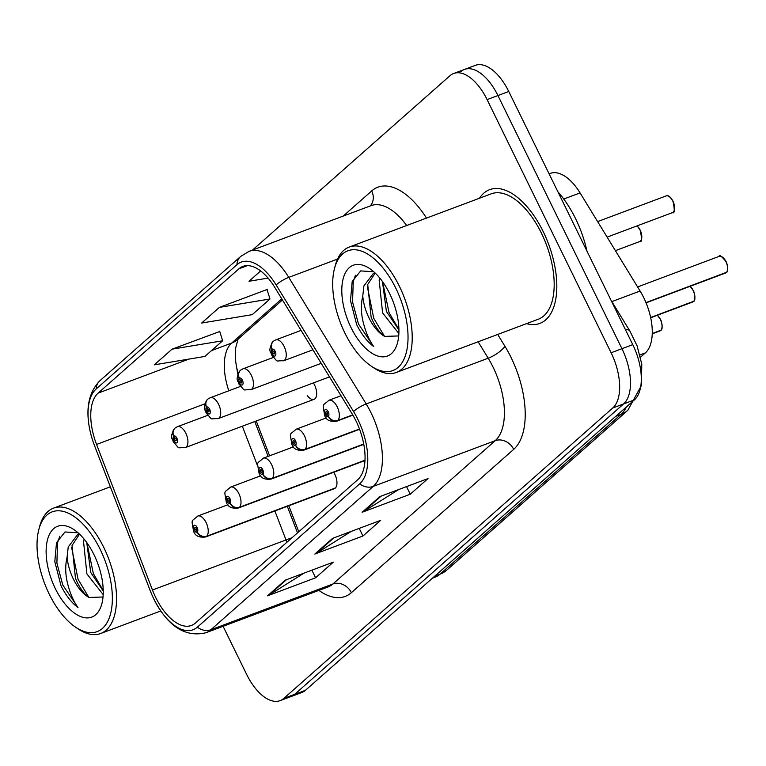 <?xml version="1.0" encoding="UTF-8"?>
<svg xmlns="http://www.w3.org/2000/svg" width="766" height="766" viewBox="0 0 766 766"><rect width="100%" height="100%" fill="white"/><g stroke="black" fill="none" stroke-linecap="round" stroke-linejoin="round"><path stroke-width="1.15" d="M307.262 395.505A11.164 5.63 -110.6 0 0 314.022 399.335A11.164 5.63 -110.6 0 0 314.539 384.963A11.164 5.63 -110.6 0 0 313.39 382.914M335.441 487.952L206.705 536.21A7.44 6.252 -135.8 0 1 197.331 531.997A3.725 1.877 -110.6 0 0 197.13 527.448A3.725 1.877 -110.6 0 0 194.037 525.457A3.725 1.877 -110.6 0 0 194.171 530.062A3.725 1.877 -110.6 0 0 197.197 532.102A7.44 6.358 53.1 0 0 206.313 536.554A11.164 5.63 69.4 0 1 205.585 536.956L334.321 488.689A11.164 5.63 -110.6 0 0 334.838 474.317A11.164 5.63 -110.6 0 0 333.689 472.277M549.107 173.853L550.294 173.403A44.648 22.52 69.4 0 1 580.073 192.908L640.098 291.023A44.648 22.52 69.4 0 1 643.727 297.658A44.648 22.52 69.4 0 1 645.365 352.877L640.5 357.176M236.177 365.554A59.528 30.037 -110.6 0 0 238.236 373.253M256.246 420.984L269.622 455.808M288.801 505.752L298.788 531.757M543.132 231.456A71.429 36.04 -110.6 0 0 489.666 189.642A71.429 36.04 -110.6 0 0 479.487 198.231A71.429 36.04 -110.6 0 1 489.666 189.642A71.429 36.04 -110.6 0 1 543.132 231.456A71.429 36.04 -110.6 0 1 539.81 323.424A71.429 36.04 -110.6 0 0 543.132 231.456M355.951 420.84A47.626 24.024 69.4 0 1 357.693 479.746L195.359 623.074A47.626 24.024 69.4 0 1 191.404 625.477A47.626 24.024 69.4 0 1 152.463 590.012L96.564 444.443A47.626 24.024 69.4 0 1 98.125 393.111L238.925 268.799A47.626 24.024 69.4 0 1 242.879 266.405A47.626 24.024 69.4 0 1 274.649 287.202L352.073 413.774A47.626 24.024 69.4 0 1 355.951 420.84M357.789 419.222A52.241 26.36 -110.6 0 0 353.538 411.466L276.114 284.904A52.241 26.36 -110.6 0 0 236.924 264.71L96.123 389.023A52.241 26.36 -110.6 0 0 91.307 435.931A52.241 26.36 -110.6 0 0 94.409 445.324L150.299 590.902A52.241 26.36 -110.6 0 0 153.573 598.485A52.241 26.36 -110.6 0 0 197.369 627.163L359.694 483.844A52.241 26.36 -110.6 0 0 357.789 419.222M223.088 626.31L246.7 674.511A44.648 22.52 -110.6 0 0 280.126 700.641L290.956 696.581A44.648 22.52 -110.6 0 0 294.661 694.341L623.581 403.931A44.648 22.52 -110.6 0 0 621.944 348.702L497.929 95.549A44.648 22.52 -110.6 0 0 464.512 69.419A44.648 22.52 -110.6 0 0 460.806 71.659M304.016 573.131L269.077 595.048A11.902 10.092 -131.4 0 1 267.487 595.843L315.611 577.794L333.354 562.129L285.23 580.168L267.487 595.843M311.877 570.182L315.611 577.794M398.665 489.56L363.726 511.477A11.902 10.092 -131.4 0 1 362.136 512.272L410.26 494.223L428.012 478.559L379.888 496.598L362.136 512.272M406.535 486.611L410.26 494.223M351.335 531.345L316.406 553.263A11.902 10.092 -131.4 0 1 314.807 554.057L362.931 536.008L380.683 520.344L332.559 538.383L314.807 554.057M359.206 528.396L362.931 536.008M526.501 323.645A71.429 36.04 -110.6 0 0 539.81 323.424A71.429 36.04 -110.6 0 1 526.501 323.645M280.126 700.641A44.648 22.52 -110.6 0 0 283.832 698.391L612.752 407.991A44.648 22.52 -110.6 0 0 611.115 352.762L487.099 99.609A44.648 22.52 -110.6 0 0 453.683 73.479A44.648 22.52 -110.6 0 0 449.977 75.719L252.493 250.08M260.651 270.944L248.969 281.266L268.09 278.096M219.765 331.496L172.063 349.162L154.32 364.836L204.905 356.439L222.647 340.774L219.708 331.305M219.392 307.377L201.64 323.051L252.225 314.654L269.977 298.989L267.037 289.519L219.392 307.377L269.977 298.989M267.095 289.711L267.516 289.337L267.037 289.519M172.063 349.162L222.647 340.774M508.758 91.489A44.648 22.52 -110.6 0 0 475.341 65.359L464.512 69.419A44.648 22.52 -110.6 0 1 497.929 95.549L621.944 348.702A44.648 22.52 -110.6 0 1 623.581 403.931L294.661 694.341A44.648 22.52 -110.6 0 1 290.956 696.581L301.775 692.521A44.648 22.52 -110.6 0 0 305.481 690.281L634.401 399.871A44.648 22.52 -110.6 0 0 632.773 344.643L508.758 91.489L487.099 99.609M726.111 272.715L725.469 273.069A8.933 4.5 -110.6 0 0 726.053 272.744L726.197 272.533M726.494 272.323L645.968 302.608M352.733 414.866L337.796 420.467A7.44 6.252 -135.8 0 1 328.423 416.244A3.725 1.877 -110.6 0 0 328.231 411.706A3.725 1.877 -110.6 0 0 325.129 409.714A3.725 1.877 -110.6 0 0 325.272 414.32A3.725 1.877 -110.6 0 0 328.298 416.359L327.369 414.349A1.484 0.747 69.4 0 1 327.274 414.406A1.484 0.747 69.4 0 1 326.153 413.535A1.484 0.747 69.4 0 1 326.23 411.62A1.484 0.747 69.4 0 1 327.341 412.491A1.484 0.747 69.4 0 1 327.417 414.301L327.369 414.349M328.298 416.359A7.44 6.358 53.1 0 0 337.413 420.802A11.164 5.63 69.4 0 1 336.686 421.204L352.887 415.134M352.829 415.028L337.413 420.802M327.417 414.301L328.423 416.244M726.053 272.744L646.025 302.752M273.156 341.473A7.44 6.252 44.2 0 0 272.677 341.914A7.44 6.252 44.2 0 0 271.997 349.353A3.725 1.877 -110.6 0 0 272.189 353.892A3.725 1.877 -110.6 0 0 275.291 355.884A3.725 1.877 -110.6 0 0 275.147 351.278A3.725 1.877 -110.6 0 0 272.121 349.239L273.05 351.249A1.484 0.747 69.4 0 1 273.146 351.192A1.484 0.747 69.4 0 1 274.266 352.063A1.484 0.747 69.4 0 1 274.199 353.978A1.484 0.747 69.4 0 1 273.079 353.107A1.484 0.747 69.4 0 1 273.002 351.297L271.997 349.353M272.121 349.239A7.44 6.358 -126.9 0 1 273.673 341.033L275.77 339.884A11.164 5.63 69.4 0 1 284.129 346.414A11.164 5.63 69.4 0 1 283.602 360.786C274.151 360.441 279.36 363.419 271.528 354.907C271.365 351.69 267.296 352.063 272.677 341.914M693.335 301.651L692.694 302.005A8.933 4.5 -110.6 0 0 693.278 301.68L693.431 301.469M693.718 301.268L650.631 317.517M359.465 428.989L305.021 449.403A7.44 6.252 -135.8 0 1 295.647 445.18A3.725 1.877 -110.6 0 0 295.456 440.642A3.725 1.877 -110.6 0 0 292.363 438.65A3.725 1.877 -110.6 0 0 292.497 443.255A3.725 1.877 -110.6 0 0 295.523 445.295L294.594 443.284A1.484 0.747 69.4 0 1 294.498 443.342A1.484 0.747 69.4 0 1 293.378 442.47A1.484 0.747 69.4 0 1 293.455 440.555A1.484 0.747 69.4 0 1 294.565 441.427A1.484 0.747 69.4 0 1 294.642 443.246L295.647 445.18M295.523 445.295A7.44 6.358 53.1 0 0 304.638 449.738A11.164 5.63 69.4 0 1 303.91 450.14L359.58 429.276M359.532 429.161L304.638 449.738M693.278 301.68L650.669 317.66M660.56 330.586L659.928 330.941A8.933 4.5 -110.6 0 0 660.503 330.615L660.656 330.405M660.953 330.203L652.239 333.564M363.726 444.041L272.246 478.338A7.44 6.252 -135.8 0 1 262.882 474.116A3.725 1.877 -110.6 0 0 262.681 469.577A3.725 1.877 -110.6 0 0 259.588 467.586A3.725 1.877 -110.6 0 0 259.722 472.191A3.725 1.877 -110.6 0 0 262.748 474.231L261.819 472.22A1.484 0.747 69.4 0 1 261.723 472.277A1.484 0.747 69.4 0 1 260.612 471.406A1.484 0.747 69.4 0 1 260.679 469.491A1.484 0.747 69.4 0 1 261.79 470.362A1.484 0.747 69.4 0 1 261.867 472.182L261.819 472.22M262.748 474.231A7.44 6.358 53.1 0 0 271.863 478.683A11.164 5.63 69.4 0 1 271.135 479.076L363.783 444.347M363.764 444.223L271.863 478.683M261.867 472.182L262.882 474.116M660.503 330.615L652.23 333.717M364.98 460.222L239.48 507.274A7.44 6.252 -135.8 0 1 230.106 503.051A3.725 1.877 -110.6 0 0 229.905 498.513A3.725 1.877 -110.6 0 0 226.813 496.521A3.725 1.877 -110.6 0 0 226.947 501.127A3.725 1.877 -110.6 0 0 229.972 503.166L229.044 501.155A1.484 0.747 69.4 0 1 228.948 501.213A1.484 0.747 69.4 0 1 227.837 500.342A1.484 0.747 69.4 0 1 227.904 498.427A1.484 0.747 69.4 0 1 229.015 499.298A1.484 0.747 69.4 0 1 229.101 501.117L230.106 503.051M229.972 503.166A7.44 6.358 53.1 0 0 239.088 507.619A11.164 5.63 69.4 0 1 238.36 508.011L364.961 460.558M364.97 460.423L239.088 507.619M196.335 530.072L196.268 530.101A1.484 0.747 69.4 0 1 196.173 530.149A1.484 0.747 69.4 0 1 195.062 529.277A1.484 0.747 69.4 0 1 195.129 527.362A1.484 0.747 69.4 0 1 196.249 528.234A1.484 0.747 69.4 0 1 196.326 530.053L197.331 531.997M197.197 532.102L196.268 530.101M335.048 488.287L206.313 536.554M240.38 370.409A7.44 6.252 44.2 0 0 239.902 370.849A7.44 6.252 44.2 0 0 239.222 378.289A3.725 1.877 -110.6 0 0 239.423 382.828A3.725 1.877 -110.6 0 0 242.516 384.819A3.725 1.877 -110.6 0 0 242.382 380.214A3.725 1.877 -110.6 0 0 239.346 378.174L240.275 380.185A1.484 0.747 69.4 0 1 240.38 380.127A1.484 0.747 69.4 0 1 241.491 380.999A1.484 0.747 69.4 0 1 241.424 382.914A1.484 0.747 69.4 0 1 240.304 382.043A1.484 0.747 69.4 0 1 240.227 380.233L239.222 378.289M239.346 378.174A7.44 6.358 -126.9 0 1 240.897 369.968L242.994 368.819A11.164 5.63 69.4 0 1 251.353 375.35A11.164 5.63 69.4 0 1 250.836 389.722C241.376 389.377 246.585 392.355 238.753 383.852C238.59 380.625 234.52 380.999 239.902 370.849M207.605 399.345A7.44 6.252 44.2 0 0 207.126 399.785A7.44 6.252 44.2 0 0 206.447 407.225A3.725 1.877 -110.6 0 0 206.648 411.763A3.725 1.877 -110.6 0 0 209.74 413.755A3.725 1.877 -110.6 0 0 209.606 409.159A3.725 1.877 -110.6 0 0 206.581 407.11L207.509 409.121A1.484 0.747 69.4 0 1 207.605 409.063A1.484 0.747 69.4 0 1 208.716 409.934A1.484 0.747 69.4 0 1 208.649 411.849A1.484 0.747 69.4 0 1 207.529 410.978A1.484 0.747 69.4 0 1 207.452 409.168L206.447 407.225M206.581 407.11A7.44 6.358 -126.9 0 1 208.132 398.904L210.219 397.755A11.164 5.63 69.4 0 1 218.578 404.285A11.164 5.63 69.4 0 1 218.061 418.657C208.601 418.313 213.81 421.29 205.977 412.788C205.824 409.561 201.745 409.934 207.126 399.785M174.83 428.28A7.44 6.252 44.2 0 0 174.351 428.721A7.44 6.252 44.2 0 0 173.671 436.16A3.725 1.877 -110.6 0 0 173.872 440.699A3.725 1.877 -110.6 0 0 176.965 442.691A3.725 1.877 -110.6 0 0 176.831 438.095A3.725 1.877 -110.6 0 0 173.805 436.046L174.734 438.056A1.484 0.747 69.4 0 1 174.83 437.999A1.484 0.747 69.4 0 1 175.941 438.87A1.484 0.747 69.4 0 1 175.874 440.795A1.484 0.747 69.4 0 1 174.763 439.923A1.484 0.747 69.4 0 1 174.677 438.104L173.671 436.16M173.805 436.046A7.44 6.358 -126.9 0 1 175.357 427.84L177.444 426.691A11.164 5.63 69.4 0 1 185.803 433.221A11.164 5.63 69.4 0 1 185.286 447.593C175.826 447.248 181.035 450.226 173.202 441.723C173.049 438.497 168.97 438.87 174.351 428.721M379.792 278.068L379.17 280.203L382.588 312.873L398.856 333.555M398.914 329.935L386.409 311.436L382.435 281.495M375.235 273.117L373.176 273.673L363.898 285.929L362.768 296.049A33.647 16.976 -110.6 0 0 369.02 317.957A33.647 16.976 -110.6 0 0 384.666 336.398C379.352 332.607 374.842 326.192 371.127 317.162L367.718 284.492L375.139 273.136M344.92 333.114A63.99 32.287 -110.6 0 0 370.926 365.909A63.99 32.287 -110.6 0 0 405.568 355.051A63.99 32.287 -110.6 0 0 395.802 288.198A63.99 32.287 -110.6 0 0 334.464 268.655A63.99 32.287 -110.6 0 0 344.92 333.114M370.926 365.909L373.358 367.575A66.968 33.79 -110.6 0 0 396.281 372.468A66.968 33.79 -110.6 0 0 399.392 286.254A66.968 33.79 -110.6 0 0 349.258 247.045A66.968 33.79 -110.6 0 0 335.202 265.802L334.464 268.655M396.281 372.468L538.249 319.24A66.968 33.79 -110.6 0 0 541.361 233.027A66.968 33.79 -110.6 0 0 491.226 193.827L349.258 247.045M586.967 251.133A74.407 37.544 -110.6 0 0 575.601 218.693A74.407 37.544 -110.6 0 0 557.916 191.826M373.722 271.729L360.671 270.915L352.178 281.62L350.483 300.607L356.688 324.65C361.523 334.378 367.192 341.674 373.684 346.538C368.992 339.96 365.42 331.525 362.969 321.241C360.939 312.423 360.872 304.025 362.768 296.049M389.655 293.627A48.526 24.483 -110.6 0 0 369.94 268.761A48.526 24.483 -110.6 0 0 343.666 276.995A48.526 24.483 -110.6 0 0 351.077 327.685A48.526 24.483 -110.6 0 0 397.583 342.507A48.526 24.483 -110.6 0 0 389.655 293.627M384.666 336.398L398.1 335.958M373.684 346.538L358.469 323.98L352.551 302.005L353.241 281.658L355.443 275.233M384.475 336.274L373.741 318.254L367.297 286.398M398.904 329.524L389.023 312.518L382.569 281.677M84.126 539.12L83.504 541.256L86.912 573.925L103.19 594.607M103.238 590.988L90.733 572.489L86.759 542.548M79.559 534.17L77.5 534.735L68.222 546.981L67.092 557.102A33.647 16.976 -110.6 0 0 73.344 579.01A33.647 16.976 -110.6 0 0 88.99 597.461C83.686 593.66 79.166 587.254 75.451 578.215L72.042 545.545L79.472 534.189M49.254 594.167A63.99 32.287 -110.6 0 0 75.25 626.961A63.99 32.287 -110.6 0 0 109.892 616.103A63.99 32.287 -110.6 0 0 100.126 549.251A63.99 32.287 -110.6 0 0 38.798 529.708A63.99 32.287 -110.6 0 0 49.254 594.167M75.25 626.961L77.682 628.627A66.968 33.79 -110.6 0 0 100.605 633.52A66.968 33.79 -110.6 0 0 103.716 547.307A66.968 33.79 -110.6 0 0 53.591 508.107A66.968 33.79 -110.6 0 0 39.535 526.855L38.798 529.708M78.046 532.782L64.995 531.977L56.502 542.673L54.807 561.66L61.012 585.703C65.847 595.431 71.516 602.727 78.008 607.591C73.316 601.013 69.744 592.578 67.293 582.294C65.273 573.475 65.206 565.078 67.092 557.102M93.979 554.68A48.526 24.483 -110.6 0 0 74.264 529.823A48.526 24.483 -110.6 0 0 47.99 538.048A48.526 24.483 -110.6 0 0 55.401 588.748A48.526 24.483 -110.6 0 0 101.907 603.56A48.526 24.483 -110.6 0 0 93.979 554.68M88.99 597.461L102.424 597.011M78.008 607.591L62.793 585.033L56.885 563.058L57.565 542.721L59.767 536.286M88.808 597.327L78.075 579.307L71.621 547.451M103.238 590.576L93.347 573.571L86.893 542.74M611.862 301.603L640.098 291.023M639.945 354.907L645.365 352.877M563.757 199.026L580.073 192.908M152.463 590.012L286.005 539.953A47.626 24.024 -110.6 0 0 286.915 542.232M274.879 510.97L286.005 539.953L292.047 537.703M497.689 334.445L504.918 346.261A74.407 37.544 69.4 0 1 513.689 449.355L351.364 592.683A14.88 12.62 48.6 0 0 332.875 584.008L495.2 440.68A59.528 30.037 -110.6 0 0 493.026 367.048A59.528 30.037 -110.6 0 0 488.181 358.21L478.128 341.78M351.364 592.683A74.407 37.544 69.4 0 1 318.876 590.404M327.934 587.005A59.528 30.037 -110.6 0 0 332.875 584.008L210.88 629.748A59.528 30.037 69.4 0 1 205.939 632.745L327.934 587.005M236.924 264.71A14.88 12.62 48.6 0 1 240.716 256.399L249.046 251.372A59.528 30.037 69.4 0 1 288.763 277.378L366.186 403.95A59.528 30.037 69.4 0 1 371.031 412.788A59.528 30.037 69.4 0 1 373.205 486.42A14.88 12.62 -131.4 0 1 359.694 483.844M353.538 411.466A14.88 4.586 148.5 0 1 366.186 403.95L488.181 358.21A14.88 4.586 -31.5 0 0 504.918 346.261M96.123 389.023A14.88 12.62 -131.4 0 1 99.915 380.721L240.716 256.399M337.538 259.09L288.763 277.378A14.88 4.586 148.5 0 0 276.114 284.904M197.369 627.163A14.88 12.62 48.6 0 0 210.88 629.748L373.205 486.42L495.2 440.68A14.88 12.62 48.6 0 1 513.689 449.355M343.216 216.069L371.673 190.945A74.407 37.544 69.4 0 1 426.499 218.09M283.832 698.391L305.481 690.281M612.752 407.991L634.401 399.871M611.115 352.762L632.773 344.643M406.689 225.52A59.528 30.037 -110.6 0 0 371.041 205.642L249.046 251.372M370.16 205.968A14.88 12.62 48.6 0 0 371.673 190.945M98.125 393.111L188.838 359.11M211.502 350.608L231.677 343.053A47.626 24.024 -110.6 0 0 228.814 390.784M96.564 444.443L204.867 403.835M242.334 426.202L257.635 466.044M238.925 268.799L247.437 265.611M281.764 298.826L231.677 343.053A26.791 22.712 48.6 0 0 237.776 339.395L282.453 299.956M316.406 553.263L333.775 537.923M363.726 511.477L381.104 496.138M269.077 595.048L286.455 579.709M434.734 576.166L439.99 574.194A29.759 25.23 48.6 0 0 446.779 570.134L435.05 577.191A59.528 30.037 -110.6 0 0 439.99 574.194L621.015 414.358A59.528 30.037 -110.6 0 0 626.349 406.985M615.759 416.34L621.015 414.358A29.759 25.23 48.6 0 0 627.804 410.308L446.779 570.134M611 300.205L629.978 331.218A29.759 9.163 148.5 0 0 625.295 329.37M726.36 272.476A8.933 4.5 -110.6 0 0 725.89 261.57A8.933 4.5 -110.6 0 0 719.207 256.342C719.073 254.341 721.352 256.074 726.034 261.541C727.135 262.767 728.859 271.758 726.446 272.418M722.376 257.079A8.627 4.357 69.4 0 1 725.986 261.541M341.042 395.735L328.844 400.302A11.164 5.63 69.4 0 1 337.203 406.842A11.164 5.63 69.4 0 1 337.796 420.467M726.005 261.589A8.627 4.357 69.4 0 1 727.384 270.417M672.395 212.642A8.933 4.5 -110.6 0 0 672.807 201.152A8.933 4.5 -110.6 0 0 666.123 195.924C668.258 194.995 670.537 196.738 672.96 201.123C674.827 210.008 674.635 213.848 672.395 212.642L607.122 237.115M672.931 201.161A8.627 4.357 69.4 0 1 674.31 209.999M669.302 196.661A8.627 4.357 69.4 0 1 672.912 201.123M693.594 301.411A8.933 4.5 -110.6 0 0 693.115 290.505A8.933 4.5 -110.6 0 0 690.032 286.35M690.061 286.34A8.627 4.357 69.4 0 1 693.24 290.525A8.627 4.357 69.4 0 1 694.609 299.362M326.249 417.93L296.069 429.238A11.164 5.63 69.4 0 1 304.428 435.777A11.164 5.63 69.4 0 1 305.021 449.403M660.819 330.347A8.933 4.5 -110.6 0 0 660.34 319.441A8.933 4.5 -110.6 0 0 657.257 315.286M657.285 315.276A8.627 4.357 69.4 0 1 660.436 319.412M293.474 446.865L263.293 458.173A11.164 5.63 69.4 0 1 271.652 464.713A11.164 5.63 69.4 0 1 272.246 478.338M660.464 319.46A8.627 4.357 69.4 0 1 661.834 328.298M260.699 475.801L230.528 487.109A11.164 5.63 69.4 0 1 238.877 493.649A11.164 5.63 69.4 0 1 239.48 507.274M227.933 504.737L197.752 516.054A11.164 5.63 69.4 0 1 206.102 522.584A11.164 5.63 69.4 0 1 206.705 536.21M637.063 225.893L640.185 230.059C642.052 238.944 641.87 242.784 639.62 241.577A8.933 4.5 -110.6 0 0 640.041 230.087A8.933 4.5 -110.6 0 0 636.958 225.932A8.627 4.357 69.4 0 1 640.137 230.059M640.156 230.097A8.627 4.357 69.4 0 1 641.535 238.935M91.307 435.931C84.834 411.735 87.707 393.331 99.915 380.721M153.573 598.485C167.63 626.234 185.085 637.657 205.939 632.745M453.683 73.479L464.512 69.419M238.054 339.156L235.679 347.898L235.344 353.605L235.756 362.088L237.814 374.306M254.762 421.549L268.129 456.364M287.307 506.316L297.514 532.887M629.978 331.218L637.082 345.83L641.784 364.204L641.381 385.585L627.804 410.308M435.05 577.191L432.474 578.158M719.207 256.342L637.599 286.934M328.844 400.302C321.797 406.861 322.639 402.313 324.602 415.335C326.096 420.074 330.117 422.028 336.686 421.204M725.469 273.069L646.064 302.838M312.93 349.784L283.602 360.786M301.067 330.395L275.77 339.884M666.123 195.924L597.624 221.604M690.147 286.312L693.259 290.486C694.369 291.702 696.083 300.693 693.67 301.354M296.069 429.238C289.021 435.797 289.864 431.248 291.827 444.27C293.321 449.01 297.342 450.963 303.91 450.14M692.694 302.005L650.688 317.756M657.372 315.247L660.483 319.422C661.594 320.638 663.308 329.629 660.895 330.29M263.293 458.173C256.246 464.732 257.089 460.184 259.052 473.206C260.545 477.946 264.576 479.899 271.135 479.076M659.928 330.941L652.23 333.823M230.528 487.109C223.481 493.677 224.314 489.12 226.276 502.142C227.77 506.881 231.801 508.844 238.36 508.011M197.752 516.054C190.705 522.613 191.538 518.055 193.511 531.077C194.995 535.817 199.026 537.78 205.585 536.956M639.62 241.577L615.404 250.664M321.222 363.333L250.836 389.722M273.175 357.502L242.994 368.819M329.504 376.872L218.061 418.657M240.4 386.437L210.219 397.755M314.022 399.335L185.286 447.593M207.624 415.373L177.444 426.691M160.755 610.962L100.605 633.52M110.342 486.822L53.591 508.107"/></g></svg>

